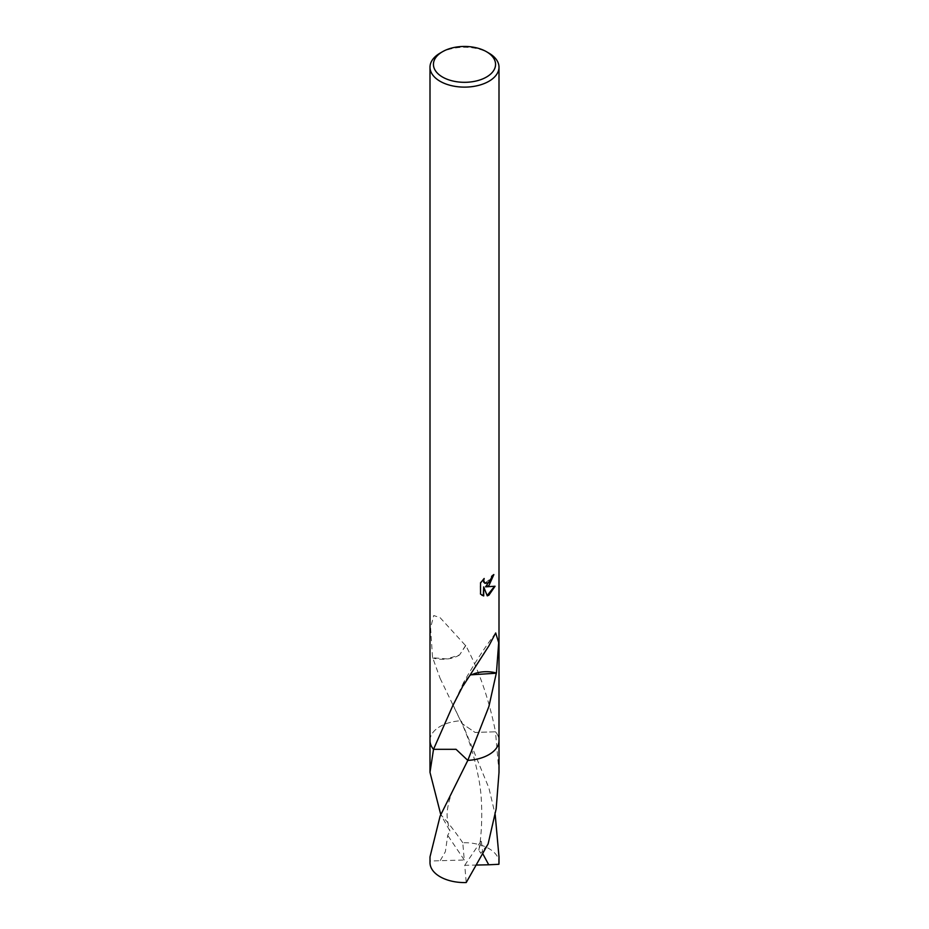 <?xml version="1.0" encoding="UTF-8"?>
<svg xmlns="http://www.w3.org/2000/svg" width="929" height="929" viewBox="0 0 929 929"><rect width="100%" height="100%" fill="white"/><g stroke="black" fill="none" stroke-linecap="round" stroke-linejoin="round"><path stroke-width="0.7" stroke-dasharray="4.64 3.48" d="M429.999 740.308A34.512 19.927 180 0 1 432.995 732.435A34.512 19.927 180 0 1 440.102 726.478A34.501 19.927 180 0 1 461.202 720.73L461.876 723.459L475.102 732.435L495.494 731.797A34.501 19.927 180 0 1 496.005 732.424A34.501 19.927 180 0 1 499.001 740.564M429.999 740.564A34.501 19.927 180 0 1 432.995 732.424A34.501 19.927 180 0 1 440.102 726.478A34.512 19.927 180 0 1 461.202 720.73L488.898 787.978L495.192 814.628M440.102 678.333L461.876 723.459L475.114 732.447L495.494 731.797C489.165 699.874 479.259 671.133 465.801 645.574A34.501 19.927 0 0 0 465.557 645.574L440.102 617.669L433.727 615.532L430.591 627.737L432.566 657.953A34.501 19.927 180 0 1 432.693 657.767L440.102 678.333M493.427 574.97L493.438 574.343A33.932 19.59 180 0 1 491.348 576.096L490.988 578.395L484.833 583.203M483.428 579.255L480.119 582.738L480.548 594.107M494.507 586.385L485.182 586.617M480.119 593.852L481.826 595.152M483.289 586.71L487.156 595.547M471.816 674.733A23.004 13.285 0 0 0 469.424 676.033L471.769 674.779M469.47 675.987L464.558 680.852L463.443 685.393M463.199 685.393L463.896 681.874L469.447 676.022M440.102 53.116A34.501 19.927 180 0 1 488.898 53.116M499.012 772.359L495.482 731.797A34.512 19.927 180 0 1 496.005 732.435A34.512 19.927 180 0 1 499.001 740.308M465.801 645.574L459.553 654.945L446.942 658.916L432.693 657.767M459.53 654.945L459.576 654.945A23.004 13.285 0 0 1 432.566 657.953M465.557 645.574L459.553 654.945M429.999 856.886L430.115 861.009L464.268 859.999L462.781 842.754A34.501 19.927 180 0 1 488.898 848.56A34.501 19.927 180 0 1 499.001 862.658M495.494 731.797A34.512 19.927 180 0 1 499.001 740.204M433.518 749.331L456.046 749.297L467.798 760.398M440.265 860.533L445.374 851.684L447.72 835.368L449.938 830.979L440.776 814.628M429.999 740.204A34.512 19.927 180 0 1 461.202 720.73M429.999 862.658A34.501 19.927 180 0 1 430.115 861.009M462.781 842.754C454.374 830.526 447.081 821.224 440.88 814.849M482.987 854.134L481.28 840.71L478.807 850.058L480.804 853.31L488.12 843.892M476.983 865.038L464.732 865.305L466.219 882.55M464.732 865.305L481.28 840.71M464.268 859.999L447.72 835.368M495.691 632.963C484.903 647.269 474.522 663.236 464.558 680.852M463.896 681.874L452.737 705.75M452.725 704.217L461.876 723.459C469.284 739.798 474.928 758.331 478.783 779.059C483.498 802.168 481.872 836.019 478.807 850.058M456.65 782.682C451.645 791.787 448.556 800.984 447.372 810.274C446.617 815.767 447.476 822.664 449.938 830.979"/><path stroke-width="1.39" d="M486.459 77.061A31.052 17.93 180 0 1 442.541 77.061A31.052 17.93 180 0 1 442.541 51.699L442.541 51.699A31.052 17.93 180 0 1 486.459 51.699A31.052 17.93 180 0 1 486.459 77.061M440.102 53.116L442.541 51.699L440.102 53.116A34.501 19.927 180 0 0 429.999 67.202A34.501 19.927 180 0 0 451.297 85.607A34.501 19.927 180 0 0 488.898 81.287A34.501 19.927 180 0 0 499.001 67.202A34.501 19.927 180 0 0 488.898 53.116L486.459 51.699M499.001 740.204A34.512 19.927 180 0 1 499.012 740.564A34.501 19.927 180 0 1 488.898 754.65A34.501 19.927 180 0 1 467.798 760.386L456.046 749.308L433.518 749.331A34.512 19.927 180 0 1 429.999 740.308M440.776 814.628L429.988 772.359L433.518 749.331A34.501 19.927 180 0 1 429.999 740.564A34.512 19.927 180 0 1 429.999 740.204M429.988 772.359L429.988 740.564A34.512 19.927 180 0 0 433.506 749.331L452.737 705.75L463.199 685.393A34.501 19.927 0 0 0 463.443 685.393L488.898 645.841L495.691 632.963L498.687 642.647L496.434 673.026A34.501 19.927 180 0 1 496.307 673.211L488.898 706.504L467.798 760.398L440.102 816.15L429.999 856.886L429.999 862.658A34.501 19.927 180 0 0 440.102 876.744A34.501 19.927 180 0 0 466.219 882.55L488.12 843.892L496.167 808.811L499.012 772.359L499.012 740.564A34.512 19.927 180 0 1 467.798 760.398L467.798 760.398A34.512 19.927 180 0 0 488.898 754.65A34.512 19.927 180 0 0 499.001 740.308M488.898 585.607L485.588 586.849L495.052 586.245L488.898 595.187L487.272 595.872L483.695 586.942L483.695 595.953L480.548 594.107L480.548 582.982L484.172 578.488L483.684 580.695L485.031 583.342L488.898 582.622L491.395 578.639L491.755 576.328A34.501 19.927 0 0 0 493.856 574.587L488.898 585.607M493.427 574.97L485.588 586.849M484.833 583.203L483.626 582.042L483.428 579.255M481.826 595.152L483.289 595.71L483.695 586.942M487.156 595.547L494.507 586.385M496.434 673.026A23.004 13.285 0 0 0 471.816 674.733M471.769 674.779L496.307 673.211M495.192 814.628L499.001 856.886L498.885 864.295L488.735 864.783L482.987 854.134M499.001 856.886L499.001 862.658A34.501 19.927 180 0 1 498.885 864.295M488.735 864.783L476.983 865.038M429.999 740.564L429.999 67.202M499.001 740.564L499.001 67.202"/></g></svg>
